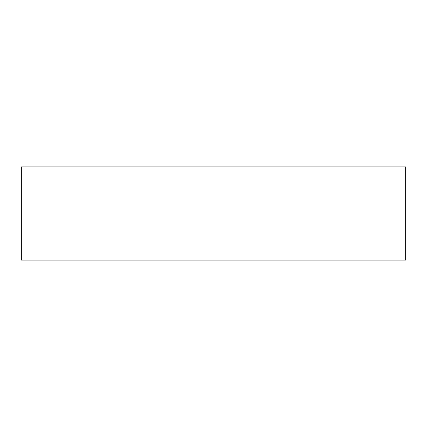 <?xml version="1.0" encoding="UTF-8"?>
<svg xmlns="http://www.w3.org/2000/svg" width="427" height="427" viewBox="0 0 427 427"><rect width="100%" height="100%" fill="white"/><g stroke="black" fill="none" stroke-linecap="round" stroke-linejoin="round"><path stroke-width="0.64" d="M405.65 166.92L21.35 166.92L21.35 260.08L405.65 260.08L405.65 166.92"/></g></svg>
